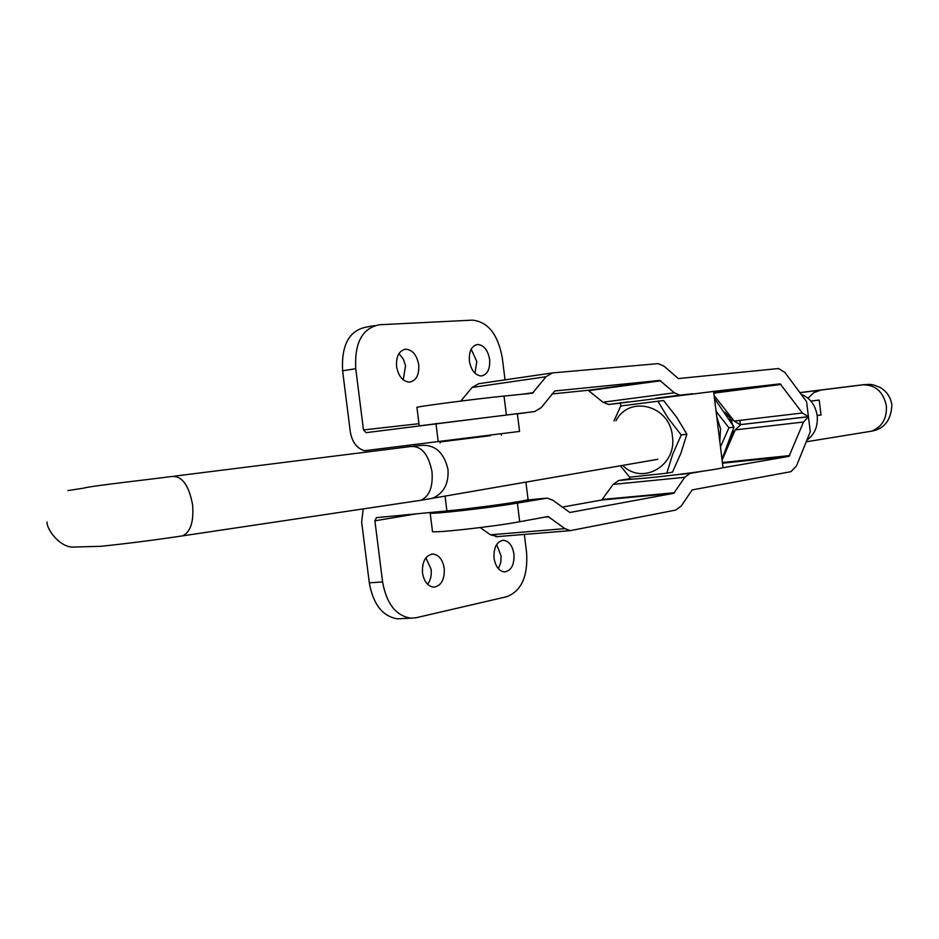 <?xml version="1.0" encoding="UTF-8"?>
<svg xmlns="http://www.w3.org/2000/svg" width="939" height="939" viewBox="0 0 939 939"><rect width="100%" height="100%" fill="white"/><g stroke="black" fill="none" stroke-linecap="round" stroke-linejoin="round"><path stroke-width="1.41" d="M494.043 558.142C493.574 547.343 496.731 541.392 503.515 540.277C509.008 541.11 512.483 545.712 513.938 554.069C514.431 564.867 511.25 570.83 504.396 571.921C498.961 571.076 495.522 566.475 494.043 558.142M496.625 544.491L501.121 556.099L500.792 562.449L498.363 568.67M444.253 568.365C442.727 559.703 438.994 554.926 433.055 554.033C425.555 555.172 422.034 561.44 422.48 572.837C424.017 581.464 427.714 586.241 433.595 587.157C441.166 586.03 444.722 579.774 444.253 568.365M425.895 557.801L431.118 569.292C431.74 575.314 430.578 580.325 427.621 584.304M524.326 534.42L526.568 552.32C528.117 576.018 521.568 590.795 506.943 596.652L416.306 617.698L410.789 618.167C395.894 615.749 386.504 603.671 382.596 581.945L374.896 520.816L376.422 517.635L446.905 510.933C476.108 508.257 529.197 500.675 528.058 499.407L528.047 499.302M401.739 618.625L397.526 618.836C382.607 616.43 373.194 604.434 369.309 582.826L361.656 522.049L363.217 508.891M469.383 360.987C468.831 351.233 471.613 345.728 477.751 344.472C483.925 345.141 487.881 350.13 489.63 359.461C490.205 369.238 487.388 374.743 481.179 375.976C475.075 375.283 471.143 370.295 469.383 360.987M471.167 349.226L476.801 361.456L474.97 373.229M396.563 366.503C396.012 356.28 399.098 350.505 405.836 349.191C412.573 349.871 416.881 355.083 418.724 364.825C419.299 375.072 416.177 380.847 409.369 382.15C402.702 381.434 398.429 376.222 396.563 366.503M398.958 353.557L403.406 359.203L405.542 365.729L403.242 379.849M374.708 325.598L366.386 327.077C349.191 330.481 341.268 345.047 342.606 370.788L350.27 431.694C352.078 442.116 356.855 448.466 364.59 450.72L519.572 431.424L517.354 413.653L366.057 432.668L363.463 429.933L355.752 368.675C354.402 342.794 362.301 328.145 379.45 324.753L472.364 320.14C487.963 321.784 497.928 334.296 502.259 357.665L505.029 379.861M729.615 441.224L733.124 430.215M732.608 424.534L729.814 417.679L724.99 412.291M419.217 425.637L416.939 407.456C412.855 407.115 477.082 398.699 504.02 396.07L532.483 393.206L546.005 376.739L552.472 372.912L658.11 363.628L663.932 366.104L678.345 378.57L778.595 368.522L784.945 372.49L806.155 401.106M419.24 425.86L534.761 411.54L541.357 407.514L554.726 390.976L659.847 380.424L674.343 392.807L679.836 395.143L692.513 393.746M460.779 401.082L472.071 387.478L478.679 383.722L551.58 373.053M551.897 393.981L588.178 390.272L602.944 402.221L608.542 404.463L620.433 403.136M712.936 391.446L780.156 383.863L802.399 412.984L808.432 416.705M714.133 395.554L734.157 421.059L740.19 424.651L741.986 424.44M810.932 401.141L819.184 400.073L810.885 401.082L819.184 400.073L821.038 415.155L819.184 400.073M817.165 415.484L821.003 414.944L817.165 415.484M440.109 442.95L439.992 441.964L490.264 435.696L490.193 435.086M439.992 441.952L490.264 435.684M620.409 465.767L629.611 477.2L629.834 478.89C630.186 479.465 638.966 478.855 656.185 477.047C685.317 473.972 723.781 468.467 723.018 467.528L723.018 467.458M629.611 477.2L666.819 473.186L672.629 454.406L681.245 434.992L668.192 418.278L657.91 401.223L620.773 405.977L620.421 403.077L713.617 391.434M465.051 509.008L493.55 505.405M431.306 512.412L430.168 512.905C426.4 515.018 490.733 507.799 517.389 503.081L519.713 521.732L548.106 516.52L564.926 528.634L570.278 530.652L675.822 510.053L681.256 505.957L692.196 489.9L790.896 471.683L796.448 465.99L810.005 432.445M517.389 503.081L547.191 498.116L552.918 500.276L569.856 512.483L673.744 493.304L684.801 477.294L690.153 473.373L702.102 471.319M519.713 521.732C493.104 526.814 428.759 533.822 432.468 531.274L430.179 513.011M480.205 527.589L490.498 534.807L497.799 536.603M562.097 507.142L601.746 500.006L613.155 484.383L618.648 480.533L629.811 478.655M722.373 467.833L789.006 456.366L803.514 422.034L808.444 416.752L740.848 424.592L735.249 429.874L722.103 460.04M681.245 434.992L686.867 434.135L681.033 452.915L672.5 472.117L666.819 473.186M622.674 465.368C642.346 485.674 677.23 465.674 672.394 436.095C669.812 405.319 629.247 394.779 616.007 420.731M657.91 401.223L663.638 400.577L676.561 417.104L686.867 434.135M620.773 405.977L613.953 420.989M720.471 446.847L728.934 427.797L733.993 427.034L721.997 459.265M719.802 441.494L720.542 428.841L716.75 416.728M714.497 398.488L733.993 427.034M728.934 427.797L716.081 411.341M739.815 420.39L740.355 424.698M810.287 431.752L806.589 401.704M806.894 440.156C814.629 434.569 818.069 426.423 817.2 415.707C815.428 405.002 810.052 397.854 801.073 394.251M732.091 418.43L731.857 421.928M733.101 430.508L733.946 432.867M369.309 582.826L382.596 581.945M445.039 496.074L446.905 510.933M416.728 513.786L374.896 520.816M435.942 423.43L438.208 441.565M342.606 370.788L355.752 368.675M418.97 423.7L363.463 429.933M413.547 446.189L418.501 445.685C433.924 443.49 443.748 451.413 447.985 469.441C448.865 483.726 443.748 493.315 432.621 498.222L427.104 499.266M174.56 476.132L410.449 446.553C421.282 445.626 428.454 454.018 431.999 471.73C433.114 486.918 429.381 496.438 420.813 500.299L417.89 500.733M67.866 490.604L83.442 488.174C92.949 485.627 141.378 480.522 171.825 476.472C181.931 475.674 188.845 485.076 192.565 504.666C193.95 521.415 190.676 531.803 182.741 535.84L180.042 536.251M108.419 484.371L100.508 485.381M517.377 413.829L534.761 411.54M506.356 414.745L504.02 396.07M734.157 421.059L802.399 412.984M713.84 393.148L781.048 384.427M780.156 383.863L713.757 392.49L780.086 383.863M609.188 404.416L623.813 402.502M665.188 397.103L680.458 395.108M602.944 402.221L674.343 392.807M589.011 390.601L660.657 380.776M588.096 390.284L659.765 380.436M521.403 394.321L533.422 392.643M472.071 387.478L546.005 376.739M545.571 498.233L526.11 500.1M803.514 422.034L735.249 429.874M789.805 455.568L722.408 462.516M789.006 456.366L722.49 463.209M690.153 473.373L674.824 474.911M633.309 479.066L618.648 480.533M684.801 477.294L613.155 484.383M674.531 492.729L602.545 499.442M673.744 493.304L601.746 500.006M548.916 516.814L543.986 517.248M564.926 528.634L490.498 534.807M863.575 384.697L799.84 392.596M808.01 398.218L813.867 392.608L821.226 389.99M870.969 431.271L871.275 431.224C881.991 427.163 887.015 418.7 886.369 405.848C883.282 391.633 875.301 384.626 862.401 384.802L862.565 384.79M502.119 540.394L503.515 540.277M431.412 554.151L433.055 554.033M397.526 618.836L410.789 618.167M525.899 482.094L528.058 499.407M476.237 344.719L477.751 344.472M404.04 349.484L405.836 349.191M657.828 459.3L420.813 500.299L182.741 535.84C154.031 540.136 126.73 543.622 100.802 546.31L71.434 547.108C56.809 545.219 45.894 526.591 47.15 522.037M740.19 424.651L808.291 416.705M608.542 404.463L628.308 401.88M655.551 398.312L679.836 395.143M588.178 390.272L659.847 380.424M451.037 440.579L450.955 439.98M501.403 435.215L501.285 434.323M723.018 467.528L713.617 391.41M570.278 530.652L495.933 536.744M806.225 441.8L871.275 431.224C884.245 429.017 891.111 420.261 891.886 404.955C890.712 397.291 886.815 391.457 880.172 387.443C870.793 383.934 872.366 383.488 853.645 385.988L799.922 392.69"/></g></svg>
